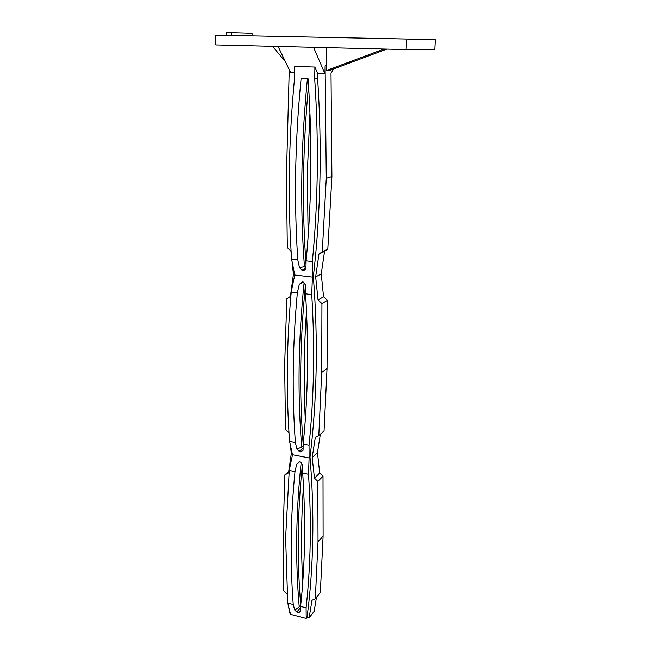 <?xml version="1.0" encoding="UTF-8"?>
<svg xmlns="http://www.w3.org/2000/svg" width="651" height="651" viewBox="0 0 651 651"><rect width="100%" height="100%" fill="white"/><g stroke="black" fill="none" stroke-linecap="round" stroke-linejoin="round"><path stroke-width="0.98" d="M383.968 49.028L326.371 70.577L329.797 70.398L386.816 49.102M293.235 604.519L287.758 603.127L290.549 614.389L306.198 618.45L306.1 607.806C308.387 587.121 309.746 565.629 310.193 543.333C310.625 521.028 310.063 498.023 308.509 474.31L302.699 473.155L302.821 465.115L301.079 462.487L299.663 461.811L296.766 463.927L294.993 471.609C290.533 517.154 289.947 561.463 293.235 604.519L294.748 610.117L299.216 606.862C295.261 560.242 295.912 512.166 301.169 462.625M318.575 462.788L319.071 467.369M278.107 46.441L290.582 72.481L294.626 72.627M231.512 35.488L231.487 32.64L226.646 32.55L226.67 35.39M288.694 471.446L284.829 474.97L283.136 533.796L283.714 590.709L287.132 594.07M292.063 261.596L293.438 274.193L290.403 296.408L286.831 298.801L284.642 365.382L285.553 429.53L288.914 432.752L289.077 434.184M316.476 597.366L314.14 611.427L309.119 617.872L307.069 617.343L306.198 618.45M288.751 607.212L289.426 612.778L290.191 612.973M406.11 49.574L215.79 44.911L215.668 35.162L406.59 39.044L406.11 49.574L434.803 49.435L435.332 39.776L406.59 39.044M252.067 35.903L252.067 33.242L231.487 32.64M326.712 47.629L326.322 65.759L325.109 65.816L326.273 178.268L322.269 251.791L318.982 254.036L315.67 276.83L321.236 273.916L324.556 251.392L318.982 254.036M313.538 47.303L324.947 73.693L325.109 65.816M306.1 607.806L300.575 606.39L300.485 611.59L298.703 612.664L296.848 612.127L300.559 607.546M294.748 610.117L296.848 612.127M306.003 266.267L299.484 267.707L302.601 270.621L304.025 270.385L305.954 268.456L306.092 260.856C308.672 234.214 310.218 206.627 310.73 178.122C311.284 145.995 310.405 112.883 308.078 78.804L301.096 78.543C297.808 112.265 295.969 145.059 295.603 176.942C295.969 145.051 297.808 112.257 301.096 78.543M299.216 606.862L300.721 604.999C296.897 559.534 297.458 512.703 302.398 464.48M287.758 603.127L285.626 537.734L289.247 470.461L294.993 471.609M308.509 474.31L309.111 457.954L292.511 454.748L289.247 470.461M311.748 294.594L305.563 293.813C308.843 347.081 308.045 397.159 303.163 444.023L309.038 445.129C311.479 421.71 312.96 397.427 313.457 372.282C313.945 347.121 313.375 321.228 311.748 294.594L312.39 277.057L294.716 274.958L291.607 259.228C289.793 232.285 289.02 204.691 289.288 176.445C289.597 144.53 291.355 111.695 294.569 77.941L294.7 66.426L314.897 67.077L314.693 78.69L317.615 78.486L317.704 73.433L324.947 73.693M317.615 78.486C319.836 112.558 320.626 145.661 319.966 177.78C319.25 212.063 317.045 244.988 313.351 276.553C315.816 308.851 316.744 340.099 316.126 370.313C315.491 400.503 313.457 429.432 310.022 457.108C312.374 485.898 313.269 513.696 312.724 540.501C312.163 567.29 310.275 592.906 307.069 617.343M318.03 541.705L323.108 535.944L323.01 476.263L319.69 473.065L314.466 478.192L317.826 481.423L318.03 541.705L315.32 598.822L312 600.336L309.119 617.872M314.466 478.192L312.195 457.531L317.476 452.624L320.357 434.233M321.708 372.453L321.936 303.569L327.396 300.339L327.046 368.433L321.708 372.453L318.803 435.625L315.279 437.61L312.195 457.531M321.936 303.569L318.054 299.948L315.67 276.83M326.322 65.759L326.371 70.577M303.163 444.023L303.057 450.305L300.664 451.949L299.2 451.346L303.106 447.872M292.511 454.748L289.573 441.468L295.375 442.558C291.917 394.522 292.576 344.599 297.352 292.779L291.241 292.014C288.889 317.883 287.587 343.272 287.343 368.165C287.107 393.049 287.848 417.486 289.573 441.468M326.273 178.268L331.904 176.551L327.811 249.17L324.556 251.392M333.646 68.957L331.009 73.343L331.904 176.551M303.146 445.723L301.69 447.009L296.978 449.141L299.2 451.346M317.826 481.423L323.01 476.263M305.563 293.813L305.693 285.219L303.146 281.989L301.673 282.282L302.349 281.932M327.811 249.17L322.269 251.791M289.239 69.69L286.416 176.584L287.327 247.657L290.899 250.977L291.331 254.891M305.303 419.57C303.488 384.383 303.895 348.195 306.515 311.023M303.163 444.112C299.2 393.171 299.965 340.099 305.465 284.894M307.28 173.646L309.949 112.94L307.28 173.646L308.159 236.337M290.33 445.015L291.314 453.503L288.474 472.968L284.829 474.97M317.704 73.433L314.897 67.077M327.396 300.339L323.555 296.758L321.236 273.916M327.046 368.433L324.06 430.929L318.803 435.625M319.69 473.065L317.476 452.624M323.108 535.944L320.325 592.524L315.32 598.822M323.555 296.758L318.054 299.948M304.09 282.908C298.28 339.871 297.483 394.571 301.69 447.009M307.41 78.779C300.965 144.864 299.981 207.612 304.473 267.016M299.484 267.707L297.792 259.928C296.002 232.912 295.277 205.252 295.603 176.942M303.488 486.061C301.185 518.701 300.949 550.697 302.764 582.043M300.575 606.39C305.124 564.995 305.832 520.58 302.699 473.155M309.038 445.129L309.111 457.954L310.022 457.108M303.22 282.021L299.248 284.43L301.673 282.282M306.035 264.55C301.885 207.881 302.715 148.184 308.517 85.468M272.509 46.302L285.447 61.755M296.978 449.141L295.375 442.558M299.248 284.43L297.352 292.779M294.716 274.958L291.241 292.014M291.607 259.228L297.792 259.928M314.693 78.69C316.956 112.989 317.778 146.304 317.151 178.626C316.581 207.205 314.978 234.848 312.342 261.564L306.092 260.856M312.342 261.564L312.39 277.057L313.351 276.553M298.776 612.624L300.51 610.475M301.844 270.132L305.962 268.106M301.242 451.737L303.057 450.118M300.664 451.949L303.065 449.808M302.601 270.621L304.961 269.457M298.703 612.664L300.51 610.426"/></g></svg>
